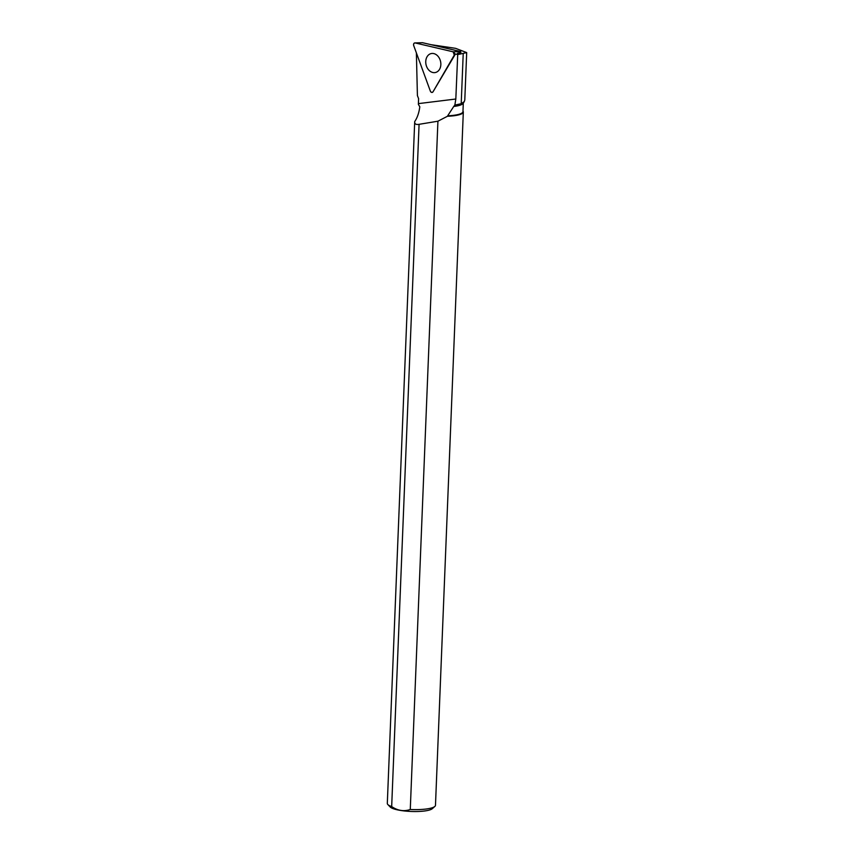 <?xml version="1.0" encoding="UTF-8"?>
<svg xmlns="http://www.w3.org/2000/svg" width="854" height="854" viewBox="0 0 854 854"><rect width="100%" height="100%" fill="white"/><g stroke="black" fill="none" stroke-linecap="round" stroke-linejoin="round"><path stroke-width="1.28" d="M422.538 42.711L460.605 51.56L460.914 52.414L457.413 53.29L460.285 54.048A24.606 5.284 2.3 0 1 457.712 54.507L455.193 53.973A1.868 1.43 77.4 0 1 454.947 54.805L454.307 55.062A2.007 1.537 -102.6 0 0 453.122 51.806L415.225 42.956A2.007 1.537 -102.6 0 0 413.71 45.582L430.352 91.111A2.007 1.537 -102.6 0 0 433.063 91.741L454.307 55.062M427.032 56.802A9.704 7.43 -102.6 0 0 427.384 68.128A9.704 7.43 -102.6 0 0 436.01 72.344A9.704 7.43 -102.6 0 0 439.564 69.291A9.704 7.43 -102.6 0 0 439.575 58.648A9.704 7.43 -102.6 0 0 431.793 53.471A9.704 7.43 -102.6 0 0 427.032 56.802M416.378 52.895L417.414 95.605L418.599 98.669L418.364 104.348L419.805 106.803C419.004 112.867 417.307 117.788 414.702 121.588C414.51 123.958 415.962 124.876 419.079 124.321L391.676 806.582A24.104 5.177 -177.7 0 1 387.855 804.553A24.104 5.177 -177.7 0 1 387.31 803.39L414.702 121.588M463.295 103.12L462.953 111.671A23.72 5.092 2.3 0 1 447.677 115.802L447.443 116.272A24.104 5.177 2.3 0 0 463.316 112.055A24.104 5.177 2.3 0 0 462.975 111.127M457.712 54.507L455.822 99.021L454.851 105.085L461.203 103.718L464.277 101.605L464.789 99.971M433.063 91.741L454.307 55.062L453.122 51.806L415.225 42.956C413.891 43.01 413.379 43.885 413.71 45.582L430.352 91.111C431.185 92.574 432.092 92.776 433.063 91.741L454.947 54.805M447.443 116.272L437.921 121.204L419.079 124.321M463.316 112.055L435.476 805.333A24.104 5.177 -177.7 0 1 434.835 806.443A24.104 5.177 -177.7 0 1 410.272 809.496L437.921 121.204M447.677 115.802L453.73 106.472A23.72 5.092 2.3 0 0 463.092 103.43L464.277 101.605M454.851 105.085L453.73 106.472M434.835 806.443L432.273 808.695A21.563 4.633 -177.7 0 1 430.181 809.784A21.563 4.633 -177.7 0 1 408.18 811.3A21.563 4.633 -177.7 0 1 390.225 807.009L387.855 804.553M391.676 806.582C397.74 810.692 403.931 811.663 410.272 809.496M459.174 53.108L460.616 52.927M460.285 54.048L466.69 52.585L455.577 48.336L431.377 44.728M422.709 42.711L415.225 42.956M453.122 51.806L460.605 51.56M418.396 103.622L455.822 99.021M463.21 53.877L461.203 103.718M422.623 42.7L414.895 42.924M466.69 52.585L464.789 100.025"/></g></svg>
